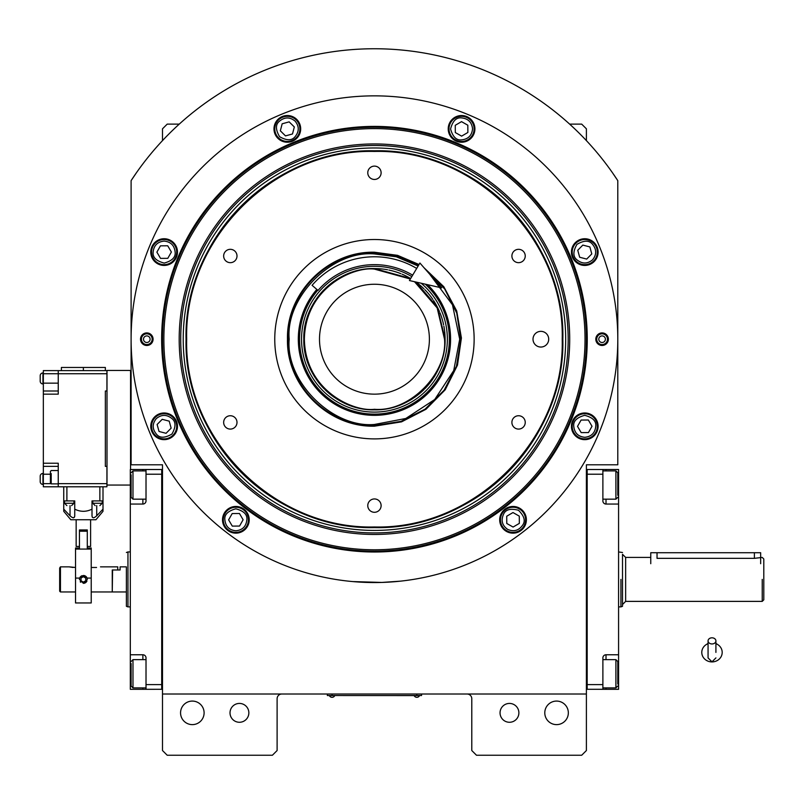 <?xml version="1.0" encoding="UTF-8"?>
<svg xmlns="http://www.w3.org/2000/svg" width="804" height="804" viewBox="0 0 804 804"><rect width="100%" height="100%" fill="white"/><g stroke="black" fill="none" stroke-linecap="round" stroke-linejoin="round"><path stroke-width="1.21" d="M509.465 703.43A9.417 9.417 0 0 0 500.048 712.857A9.417 9.417 0 0 0 509.465 722.273A9.417 9.417 0 0 0 518.881 712.857A9.417 9.417 0 0 0 509.465 703.43M239.431 703.43A9.417 9.417 0 0 0 230.014 712.857A9.417 9.417 0 0 0 239.431 722.273A9.417 9.417 0 0 0 248.848 712.857A9.417 9.417 0 0 0 239.431 703.43M586.397 579.403L586.397 569.544M586.397 694.013L586.397 464.802L617.794 464.802L617.794 180.639A290.445 290.445 0 0 0 131.102 180.639L131.102 464.802L162.498 464.802L162.498 694.013L586.397 694.013L586.397 750.534L581.684 755.247L476.491 755.247L471.787 750.534L471.787 698.726A4.713 4.713 0 0 0 467.074 694.013M162.498 694.013L162.498 750.534L167.212 755.247L272.395 755.247L277.109 750.534L277.109 698.726A4.713 4.713 0 0 1 281.822 694.013M568.338 712.857A11.779 11.779 0 0 0 556.559 701.078A11.779 11.779 0 0 0 544.79 712.857A11.779 11.779 0 0 0 556.559 724.625A11.779 11.779 0 0 0 568.338 712.857M162.498 579.403L162.498 589.352M204.105 712.857A11.779 11.779 0 0 0 192.327 701.078A11.779 11.779 0 0 0 180.558 712.857A11.779 11.779 0 0 0 192.327 724.625A11.779 11.779 0 0 0 204.105 712.857M617.794 180.639L612.487 172.78M136.409 172.78L131.102 180.639M162.498 140.61L162.498 128.821L167.212 124.117L179.262 124.117M569.634 124.117L581.684 124.117L586.397 128.821L586.397 140.61M419.979 695.51L416.834 695.51L421.547 695.51L421.547 694.013M328.916 695.51L416.834 695.581M416.834 694.013L416.834 695.51L332.062 695.51L332.062 694.013M327.349 694.013L327.349 695.51L332.062 695.581M329.55 695.581L334.575 695.581M414.321 695.581L419.346 695.581M587.252 339.198A212.799 212.799 0 0 1 374.443 552.006A212.799 212.799 0 0 1 161.644 339.198A212.799 212.799 0 0 1 374.443 126.399A212.799 212.799 0 0 1 587.252 339.198M586.397 339.198A211.944 211.944 0 0 1 374.443 551.152A211.944 211.944 0 0 1 162.498 339.198A211.944 211.944 0 0 1 374.443 127.253A211.944 211.944 0 0 1 586.397 339.198A211.944 211.944 0 0 0 374.443 127.253A211.944 211.944 0 0 0 162.498 339.198A211.944 211.944 0 0 0 374.443 551.152A211.944 211.944 0 0 0 586.397 339.198M352.735 581.573L381.81 582.438L400.352 581.161L392.231 581.895M356.664 581.895L351.871 581.493M131.102 339.198A243.341 243.341 0 0 0 374.443 582.548A243.341 243.341 0 0 0 617.794 339.198A243.341 243.341 0 0 0 374.443 95.857A243.341 243.341 0 0 0 131.102 339.198M608.377 339.198A6.281 6.281 0 0 1 602.096 345.479A6.281 6.281 0 0 1 595.814 339.198A6.281 6.281 0 0 1 602.096 332.916A6.281 6.281 0 0 1 608.377 339.198A6.281 6.281 0 0 0 601.754 332.926M153.082 339.198A6.281 6.281 0 0 1 146.8 345.479A6.281 6.281 0 0 1 140.519 339.198A6.281 6.281 0 0 1 146.8 332.916A6.281 6.281 0 0 1 153.082 339.198A6.281 6.281 0 0 0 146.459 332.926M598.106 252.084A13.346 13.346 0 0 0 584.769 238.738A13.346 13.346 0 0 0 571.423 252.084A13.346 13.346 0 0 0 584.769 265.431A13.346 13.346 0 0 0 598.106 252.084M474.913 128.881A13.346 13.346 0 0 0 461.566 115.535A13.346 13.346 0 0 0 448.22 128.881A13.346 13.346 0 0 0 461.566 142.228A13.346 13.346 0 0 0 474.913 128.881M300.676 128.881A13.346 13.346 0 0 0 287.329 115.535A13.346 13.346 0 0 0 273.983 128.881A13.346 13.346 0 0 0 287.329 142.228A13.346 13.346 0 0 0 300.676 128.881M177.473 252.084A13.346 13.346 0 0 0 164.127 238.738A13.346 13.346 0 0 0 150.78 252.084A13.346 13.346 0 0 0 164.127 265.431A13.346 13.346 0 0 0 177.473 252.084M177.473 426.321A13.346 13.346 0 0 0 164.127 412.975A13.346 13.346 0 0 0 150.78 426.321A13.346 13.346 0 0 0 164.127 439.657A13.346 13.346 0 0 0 177.473 426.321M249.21 519.806A13.346 13.346 0 0 0 235.863 506.46A13.346 13.346 0 0 0 222.517 519.806A13.346 13.346 0 0 0 235.863 533.152A13.346 13.346 0 0 0 249.21 519.806M526.379 519.806A13.346 13.346 0 0 0 513.032 506.46A13.346 13.346 0 0 0 499.686 519.806A13.346 13.346 0 0 0 513.032 533.152A13.346 13.346 0 0 0 526.379 519.806M598.106 426.321A13.346 13.346 0 0 0 584.769 412.975A13.346 13.346 0 0 0 571.423 426.321A13.346 13.346 0 0 0 584.769 439.657A13.346 13.346 0 0 0 598.106 426.321M374.443 549.785A210.588 210.588 0 0 0 585.031 339.198A210.588 210.588 0 0 0 374.443 128.61A210.588 210.588 0 0 0 163.865 339.198A210.588 210.588 0 0 0 374.443 549.785M179.191 339.198A195.261 195.261 0 0 0 374.443 534.459A195.261 195.261 0 0 0 569.704 339.198A195.261 195.261 0 0 0 374.443 143.946A195.261 195.261 0 0 0 179.191 339.198M180.729 339.198A193.724 193.724 0 0 1 374.443 145.484A193.724 193.724 0 0 1 568.167 339.198A193.724 193.724 0 0 1 374.443 532.921A193.724 193.724 0 0 1 180.729 339.198M183.222 339.198A191.221 191.221 0 0 1 374.443 147.976A191.221 191.221 0 0 1 565.674 339.198A191.221 191.221 0 0 1 374.443 530.419A191.221 191.221 0 0 1 183.222 339.198M186.046 339.198A188.397 188.397 0 0 1 374.443 150.8A188.397 188.397 0 0 1 562.84 339.198A188.397 188.397 0 0 1 374.443 527.595A188.397 188.397 0 0 1 186.046 339.198C183.453 439.868 273.782 530.188 374.443 527.595C475.114 530.188 565.443 439.868 562.84 339.198C565.443 238.527 475.114 148.207 374.443 150.8C273.782 148.207 183.453 238.527 186.046 339.198M584.84 437.306C591.463 436.562 595.101 432.874 595.754 426.241C596.347 421.045 592.649 417.407 584.689 415.326C576.749 417.517 573.111 421.206 573.775 426.391C574.518 433.014 578.207 436.652 584.84 437.306M584.85 438.873A12.562 12.562 -0.4 0 0 597.322 426.231A12.562 12.562 179.6 0 0 584.679 413.758A12.562 12.562 179.6 0 0 572.207 426.401A12.562 12.562 -0.4 0 0 584.85 438.873M581.091 420.06L577.513 426.371L581.181 432.622L588.438 432.572L592.015 426.271L588.347 420.01L581.091 420.06M592.588 259.803C596.749 254.587 596.709 249.411 592.478 244.255C589.221 240.165 584.036 240.205 576.94 244.366C572.87 251.531 572.91 256.707 577.051 259.913C582.257 264.064 587.443 264.034 592.588 259.803M593.704 260.908A12.562 12.562 -45.4 0 0 593.583 243.14A12.562 12.562 134.6 0 0 575.825 243.27A12.562 12.562 134.6 0 0 575.945 261.029A12.562 12.562 -45.4 0 0 593.704 260.908M577.744 250.255L579.674 257.25L586.689 259.079L591.784 253.913L589.855 246.918L582.84 245.089L577.744 250.255M472.551 128.811C471.807 122.188 468.119 118.55 461.486 117.897C456.29 117.304 452.652 120.992 450.572 128.962C452.763 136.901 456.451 140.539 461.637 139.876C468.26 139.132 471.898 135.444 472.551 128.811M474.119 128.791A12.562 12.562 -90.4 0 0 461.476 116.329A12.562 12.562 89.6 0 0 449.004 128.972A12.562 12.562 89.6 0 0 461.647 141.444A12.562 12.562 -90.4 0 0 474.119 128.791M455.305 132.549L461.617 136.137L467.868 132.469L467.817 125.213L461.516 121.635L455.255 125.303L455.305 132.549M295.048 121.062C289.832 116.902 284.656 116.942 279.501 121.163C275.41 124.429 275.45 129.605 279.611 136.71C286.777 140.77 291.952 140.74 295.158 136.6C299.309 131.394 299.279 126.208 295.048 121.062M296.153 119.937A12.562 12.562 -135.4 0 0 278.385 120.067A12.562 12.562 44.6 0 0 278.516 137.826A12.562 12.562 44.6 0 0 296.274 137.705A12.562 12.562 -135.4 0 0 296.153 119.937M285.5 135.896L292.495 133.977L294.324 126.962L289.159 121.866L282.164 123.796L280.345 130.811L285.5 135.896M164.056 241.099C157.433 241.843 153.795 245.532 153.142 252.165C152.549 257.36 156.237 260.998 164.207 263.079C172.146 260.888 175.785 257.2 175.121 252.004C174.378 245.381 170.689 241.743 164.056 241.099M164.046 239.522A12.562 12.562 179.6 0 0 151.574 252.175A12.562 12.562 -0.4 0 0 164.217 264.647A12.562 12.562 -0.4 0 0 176.689 251.994A12.562 12.562 179.6 0 0 164.046 239.522M167.795 258.335L171.383 252.034L167.714 245.783L160.458 245.833L156.88 252.134L160.549 258.385L167.795 258.335M156.308 418.603C152.147 423.808 152.187 428.994 156.418 434.14C159.674 438.24 164.85 438.2 171.955 434.029C176.016 426.874 175.986 421.698 171.845 418.492C166.639 414.341 161.453 414.372 156.308 418.603M155.182 417.497A12.562 12.562 134.6 0 0 155.313 435.265A12.562 12.562 -45.4 0 0 173.071 435.135A12.562 12.562 -45.4 0 0 172.95 417.376A12.562 12.562 134.6 0 0 155.182 417.497M171.151 428.14L169.222 421.155L162.207 419.326L157.112 424.492L159.041 431.477L166.056 433.306L171.151 428.14M507.605 529.364C513.706 532.027 518.701 530.65 522.58 525.233C525.695 521.022 524.319 516.027 518.459 510.249C510.49 508.178 505.495 509.555 503.475 514.379C500.812 520.489 502.188 525.484 507.605 529.364M506.821 530.73A12.562 12.562 29.6 0 0 523.947 526.007A12.562 12.562 -150.4 0 0 519.233 508.882A12.562 12.562 -150.4 0 0 502.108 513.605A12.562 12.562 29.6 0 0 506.821 530.73M512.982 512.55L506.721 516.228L506.771 523.474L513.083 527.052L519.334 523.384L519.284 516.138L512.982 512.55M235.944 530.791C242.567 530.047 246.205 526.359 246.858 519.726C247.441 514.53 243.753 510.892 235.783 508.811C227.854 511.002 224.215 514.691 224.879 519.886C225.622 526.509 229.311 530.137 235.944 530.791M235.954 532.369A12.562 12.562 -0.4 0 0 248.426 519.716A12.562 12.562 179.6 0 0 235.773 507.244A12.562 12.562 179.6 0 0 223.301 519.897A12.562 12.562 -0.4 0 0 235.954 532.369M232.195 513.555L228.617 519.856L232.286 526.107L239.532 526.057L243.12 519.756L239.451 513.495L232.195 513.555M147.142 345.469A6.281 6.281 0 0 1 140.519 339.198M152.167 338.906A5.377 5.377 0 0 1 147.092 344.564A5.377 5.377 0 0 1 141.434 339.489A5.377 5.377 0 0 1 146.509 333.831A5.377 5.377 0 0 1 152.167 338.906M143.514 339.378A3.296 3.296 0 0 0 146.981 342.494A3.296 3.296 0 0 0 150.097 339.017A3.296 3.296 0 0 0 146.619 335.911A3.296 3.296 0 0 0 143.514 339.378M602.437 345.469A6.281 6.281 0 0 1 595.814 339.198M596.729 339.489A5.377 5.377 0 0 1 601.804 333.831A5.377 5.377 0 0 1 607.462 338.906A5.377 5.377 0 0 1 602.387 344.564A5.377 5.377 0 0 1 596.729 339.489M605.382 339.017A3.296 3.296 0 0 0 601.915 335.911A3.296 3.296 0 0 0 598.799 339.378A3.296 3.296 0 0 0 602.276 342.494A3.296 3.296 0 0 0 605.382 339.017M533.012 339.198A7.849 7.849 0 0 0 540.861 347.047A7.849 7.849 0 0 0 548.71 339.198A7.849 7.849 0 0 0 540.861 331.348A7.849 7.849 0 0 0 533.012 339.198M186.679 339.198C184.096 439.537 274.114 529.555 374.443 526.972C474.782 529.555 564.8 439.537 562.217 339.198C564.8 238.868 474.782 148.851 374.443 151.433C274.114 148.851 184.096 238.868 186.679 339.198M424.009 267.722L443.808 286.726L456.712 310.957L461.416 338.002L457.466 365.167L445.235 389.749L425.959 409.286L401.558 421.849L374.443 426.18C327.962 427.376 286.274 385.679 287.47 339.198C286.274 292.726 327.962 251.019 374.443 252.225L397.578 255.35L419.025 264.516M425.829 269.802L444.702 288.998L456.742 313.068L460.792 339.69L456.451 366.252L444.13 390.191L425.045 409.176L401.035 421.356L374.443 425.547C328.303 426.743 286.907 385.337 288.103 339.198C286.907 293.058 328.303 251.662 374.443 252.848L397.397 255.963L418.703 265.059M374.443 239.512A99.696 99.696 0 0 1 474.139 339.198A99.696 99.696 0 0 1 374.443 438.894A99.696 99.696 0 0 1 274.757 339.198A99.696 99.696 0 0 1 374.443 239.512M230.326 262.667A6.673 6.673 0 0 0 236.999 255.994A6.673 6.673 0 0 0 230.326 249.32A6.673 6.673 0 0 0 223.653 255.994A6.673 6.673 0 0 0 230.326 262.667M230.326 429.085A6.673 6.673 0 0 0 236.999 422.412A6.673 6.673 0 0 0 230.326 415.738A6.673 6.673 0 0 0 223.653 422.412A6.673 6.673 0 0 0 230.326 429.085M374.443 512.289A6.673 6.673 0 0 0 381.116 505.615A6.673 6.673 0 0 0 374.443 498.942A6.673 6.673 0 0 0 367.77 505.615A6.673 6.673 0 0 0 374.443 512.289M518.57 429.085A6.673 6.673 0 0 0 525.243 422.412A6.673 6.673 0 0 0 518.57 415.738A6.673 6.673 0 0 0 511.897 422.412A6.673 6.673 0 0 0 518.57 429.085M518.57 262.667A6.673 6.673 0 0 0 525.243 255.994A6.673 6.673 0 0 0 518.57 249.32A6.673 6.673 0 0 0 511.897 255.994A6.673 6.673 0 0 0 518.57 262.667M374.443 179.453A6.673 6.673 0 0 0 381.116 172.78A6.673 6.673 0 0 0 374.443 166.116A6.673 6.673 0 0 0 367.77 172.78A6.673 6.673 0 0 0 374.443 179.453M410.362 279.028L374.443 269.119C353.951 266.305 305.329 287.329 304.374 339.198C305.329 391.066 353.951 412.09 374.443 409.276C409.115 412.412 447.657 373.87 444.522 339.198L437.165 307.932L414.522 281.712M402.1 274.194A70.651 70.651 0 0 1 410.653 278.536L374.443 268.556C336.695 267.581 302.827 301.45 303.801 339.198C302.827 376.955 336.695 410.824 374.443 409.849C412.201 410.824 446.069 376.955 445.094 339.198L437.396 307.128L415.969 282.043A70.651 70.651 0 0 1 423.929 288.777M374.443 394.151A54.953 54.953 0 0 0 429.396 339.198A54.953 54.953 0 0 0 374.443 284.254A54.953 54.953 0 0 0 319.5 339.198A54.953 54.953 0 0 0 374.443 394.151M418.14 265.993L396.312 256.788L374.443 253.943C332.263 250.124 285.37 297.018 289.189 339.198C285.37 381.387 332.263 428.271 374.443 424.462L405.829 418.472L434.733 399.487L453.717 370.584L459.707 339.198L452.481 304.837L429.818 274.365M316.836 289.42A76.139 76.139 0 0 0 374.443 415.336A76.139 76.139 0 0 0 427.607 284.696M425.256 284.154A74.913 74.913 0 0 1 374.443 414.11A74.913 74.913 0 0 1 317.771 290.224M411.809 276.596A72.913 72.913 0 0 0 301.54 339.198A72.913 72.913 0 0 0 442.994 364.051A72.913 72.913 0 0 0 421.165 283.229M374.081 268.556A70.651 70.651 0 0 0 361.328 269.782M360.011 270.043A70.651 70.651 0 0 0 335.76 280.093M334.645 280.837A70.651 70.651 0 0 0 324.967 288.777M324.022 289.721A70.651 70.651 0 0 0 316.083 299.4M315.339 300.515A70.651 70.651 0 0 0 309.439 311.55M308.927 312.786A70.651 70.651 0 0 0 305.289 324.766M305.028 326.072A70.651 70.651 0 0 0 303.801 338.534M303.801 339.871A70.651 70.651 0 0 0 305.028 352.323M305.289 353.639A70.651 70.651 0 0 0 315.339 377.89M316.083 379.006A70.651 70.651 0 0 0 324.022 388.684M324.967 389.628A70.651 70.651 0 0 0 334.645 397.568M335.76 398.312A70.651 70.651 0 0 0 346.795 404.211M348.031 404.724A70.651 70.651 0 0 0 400.864 404.724M374.815 268.556A70.651 70.651 0 0 1 387.568 269.782M388.885 270.043A70.651 70.651 0 0 1 400.864 273.672M424.874 289.721A70.651 70.651 0 0 1 432.813 299.4M433.557 300.515A70.651 70.651 0 0 1 439.456 311.55M439.969 312.786A70.651 70.651 0 0 1 443.607 324.766M443.868 326.072A70.651 70.651 0 0 1 445.094 338.705M445.094 339.69A70.651 70.651 0 0 1 443.868 352.323M443.607 353.639A70.651 70.651 0 0 1 439.969 365.619M439.456 366.855A70.651 70.651 0 0 1 433.557 377.89M432.813 379.006A70.651 70.651 0 0 1 424.874 388.684M423.929 389.628A70.651 70.651 0 0 1 414.251 397.568M413.135 398.312A70.651 70.651 0 0 1 402.1 404.211M587.181 684.596L602.879 684.596L602.879 657.903A3.136 3.136 0 0 1 606.015 654.768L618.577 654.768L618.577 689.309L586.397 689.299M602.879 684.596L602.879 689.309M618.577 654.768L618.577 504.048L606.015 504.048A3.136 3.136 0 0 1 602.879 500.912L602.879 474.219L587.181 474.219M586.397 469.506L602.879 469.506L602.879 474.219M602.879 469.506L606.015 469.506L606.015 470.913M618.577 504.048L618.577 469.506L606.015 469.506M618.577 587.513L618.577 574.981M602.879 470.913L615.904 470.913L617.794 472.802L617.794 495.294M615.904 470.913L615.904 499.173L602.879 499.173M587.181 469.506L587.181 689.299M602.879 659.642L615.904 659.642L617.794 661.521L617.794 684.023M615.904 659.642L615.904 687.902L617.794 686.013M162.498 469.506L161.715 469.506L161.715 684.596L146.016 684.596L146.016 657.903A3.136 3.136 0 0 0 142.881 654.768L130.318 654.768L130.318 668.898L131.102 668.898M162.498 689.299L146.016 689.309L146.016 684.596M161.715 474.219L146.016 474.219L146.016 500.912A3.136 3.136 0 0 1 142.881 504.048L142.881 499.173M142.881 470.913L142.881 469.506L130.318 469.506L130.318 504.048L142.881 504.048M130.318 504.048L130.318 654.768M146.016 689.309L142.881 689.309L142.881 687.902M130.318 668.898L130.318 689.309L142.881 689.309M142.881 469.506L161.715 469.506L161.715 689.299M146.016 474.219L146.016 469.506M130.318 571.302L130.318 583.835M146.016 687.902L132.982 687.902L131.102 686.013L131.102 663.521M132.982 687.902L132.982 659.642L131.102 661.521M146.016 499.173L132.982 499.173L131.102 497.294L131.102 474.792M132.982 499.173L132.982 470.913L131.102 472.802M763.8 599.814L763.8 579.403C763.8 553.082 763.8 553.082 763.8 579.403L763.8 599.814L762.232 601.382L625.643 601.382L622.507 604.528M650.758 563.704L650.758 552.72L657.039 552.72L657.039 558.348C648.949 557.343 648.949 557.343 657.039 558.348L754.383 558.348L762.232 557.423L763.8 559.001L763.8 579.403M622.507 579.403L622.507 554.288L622.507 579.403C622.507 544.7 622.507 544.7 622.507 579.403L622.507 606.306L620.929 606.879L620.929 579.403L620.929 606.879L618.577 606.879M620.929 579.403C620.929 543.966 620.929 543.966 620.929 579.403M762.232 579.403C762.232 551.052 762.232 551.052 762.232 579.403L762.232 601.382M112.258 591.654L112.58 569.986L120.108 569.986L120.108 566.85L126.389 566.85L126.389 606.306L126.389 566.85M130.318 551.936L127.957 551.936L127.957 573.744M130.318 606.879L127.957 606.879L127.957 551.936L126.389 552.509M127.957 574.066L127.957 575.362M126.389 606.306L127.957 606.879M657.039 552.72L760.664 552.72L760.664 563.704M711.992 643.954A3.93 3.075 0 0 0 715.912 640.878A3.93 3.075 0 0 0 711.992 637.813A3.93 3.075 0 0 0 708.063 640.878A3.93 3.075 0 0 0 711.992 643.954M715.912 652.416L715.912 640.878M708.063 643.652A10.201 9.487 180 0 0 706.193 644.607A10.201 9.487 180 0 0 702.244 655.24A10.201 9.487 180 0 0 711.992 661.913A10.201 9.487 180 0 0 721.731 655.24A10.201 9.487 180 0 0 717.791 644.607A10.201 9.487 180 0 0 715.912 643.652M412.663 275.169A74.571 74.571 0 0 0 318.022 290.445L312.083 285.309A82.42 82.42 0 0 1 416.693 268.425M441.637 287.882L409.447 280.556L419.909 263.029L441.637 287.882M73.013 567.473L69.084 566.85L75.526 567.473M75.526 591.965L60.451 591.965L59.667 591.181L59.667 568.036L60.451 566.85L59.667 568.036M60.451 591.965L60.451 566.85L69.084 566.85M91.224 567.473L96.56 567.473C101.626 566.79 101.626 566.79 96.56 567.473M100.49 566.85L117.756 566.85L117.756 569.986L112.258 569.986L112.258 591.965L91.224 591.965M87.294 548.006L91.224 548.006L91.224 602.96L75.526 602.96L75.526 548.006L79.445 548.006M87.294 579.403L83.375 583.332L79.445 579.403L79.676 578.086L83.375 575.483L87.073 578.086L87.294 579.403A3.93 3.93 0 0 0 87.093 578.166M91.224 549.082L75.526 549.082M80.209 581.724A3.93 3.93 0 0 0 80.691 582.267M83.907 583.292A3.93 3.93 0 0 0 84.792 583.071M84.902 583.021A3.93 3.93 0 0 0 86.953 581.011M87.013 577.925A3.93 3.93 0 0 0 84.611 575.684M84.42 575.624A3.93 3.93 0 0 0 83.827 575.513M82.129 575.684A3.93 3.93 0 0 0 79.727 577.955M79.646 578.176A3.93 3.93 0 0 0 79.445 579.382M83.375 576.689L81.023 578.046L81.023 580.769L83.375 582.126L85.726 580.769L85.726 578.046L83.375 576.689M40.2 381.196L40.2 375.709L40.2 381.196A2.744 2.744 45.7 0 0 42.944 383.95L42.944 372.955A2.744 2.744 134.3 0 0 40.2 375.699L40.2 375.699M43.336 484.42L42.944 484.42A2.744 2.744 45.7 0 1 40.2 481.676L40.2 476.179A2.744 2.744 134.3 0 1 42.944 473.435L43.336 473.435M61.395 370.604L61.395 367.458L105.354 367.458L105.354 370.604M103.002 510.651L103.002 509.163L96.721 515.776C93.897 518.399 92.329 518.399 92.008 515.776L92.008 509.163C86.249 512.007 80.5 512.007 74.742 509.163L74.742 515.776C74.42 518.399 72.852 518.399 70.028 515.776L63.747 509.163L63.747 511.324L63.747 486.782L43.336 486.782L43.336 463.225L58.25 463.225L58.25 483.636L106.922 483.636L106.922 466.37L105.354 466.37L105.354 391.005L106.922 391.005L106.922 370.604L58.25 370.604L58.25 394.151L43.336 394.151L43.336 383.156L58.25 383.156M106.922 483.636L106.922 486.782L63.747 486.782L63.747 500.912L66.893 500.912L66.893 486.782M58.25 483.636L58.25 486.782L106.922 486.782M43.336 463.225L43.336 394.151M92.008 512.098L92.008 500.912L99.857 500.912L99.857 486.782M74.742 509.163L74.742 500.912L66.893 500.912M96.721 505.615L96.721 515.776L103.002 509.163L103.002 500.912L99.857 500.912M103.002 500.912L103.002 486.782M58.25 370.604L43.336 370.604L43.336 383.156M58.25 391.005L43.336 391.005M43.336 466.37L58.25 466.37M63.747 511.324L70.812 519.746L95.937 519.746L103.002 511.324M73.355 517.836L74.37 517.294M74.611 516.761L74.742 515.776M92.138 516.761L92.38 517.294M87.294 549.082L87.294 529.957L79.445 529.957L79.445 549.082M90.601 519.746L90.601 546.439L87.294 546.439M79.445 546.439L76.149 546.439L76.149 519.746M50.401 482.902L51.195 483.877L51.195 473.576M58.25 483.877L51.195 483.877M58.25 470.531L51.195 470.531L50.401 471.496M50.401 483.093L50.401 471.315M50.401 473.576L50.401 475.385M130.549 469.506L130.549 370.443L107.002 370.443L107.002 485.053L130.318 485.053M131.102 376.885L130.549 376.885L130.549 453.808L131.102 453.808M618.577 668.898L617.794 668.898M606.015 687.902L606.015 689.309M618.577 489.917L617.794 489.917M606.015 499.173L606.015 504.048M606.015 654.768L606.015 659.642M130.318 489.917L131.102 489.917M142.881 659.642L142.881 654.768M650.758 557.423L625.643 557.423L625.643 601.382M754.383 558.348L754.383 552.72M79.676 578.086L75.526 578.086M91.224 578.086L87.073 578.086M99.857 505.615L102.219 503.264L92.792 503.264L95.153 505.615M71.596 505.615L73.958 503.264L64.531 503.264L66.893 505.615M42.944 484.42L42.944 473.435M83.375 370.604L83.375 367.458M43.336 373.739L106.922 373.739M50.953 483.636L43.336 483.636M43.336 474.219L50.401 474.219M70.028 515.776L70.028 505.615M329.55 695.942A2.985 2.985 0 0 0 334.575 695.942M414.321 695.942A2.985 2.985 0 0 0 419.346 695.942M617.794 497.294L615.904 499.173M602.879 687.902L615.904 687.902M146.016 659.642L132.982 659.642M146.016 470.913L132.982 470.913M622.507 552.509L618.577 551.936M625.643 557.423L622.507 554.288M112.58 591.965L126.389 591.965M708.063 640.878L708.063 657.903L711.992 661.833L715.912 657.903M708.063 643.401L706.193 644.607M708.063 652.416L708.063 657.903M715.912 643.401L717.791 644.607M73.958 503.264L73.958 500.912M64.531 503.264L64.531 500.912M102.219 503.264L102.219 500.912M92.792 503.264L92.792 500.912M79.445 531.213L87.294 531.213"/></g></svg>
